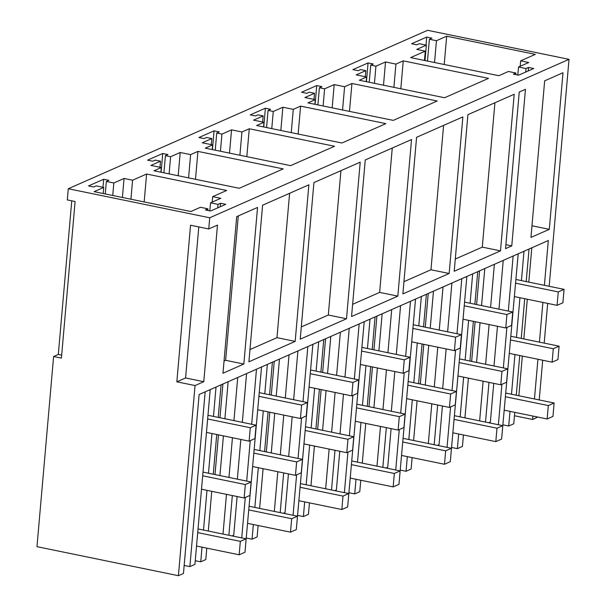 <?xml version="1.0" encoding="UTF-8"?>
<svg xmlns="http://www.w3.org/2000/svg" width="606" height="606" viewBox="0 0 606 606"><rect width="100%" height="100%" fill="white"/><g stroke="black" fill="none" stroke-linecap="round" stroke-linejoin="round"><path stroke-width="0.91" d="M71.758 200.836L58.312 354.442L53.608 356.517L61.411 358.123L75.106 201.525L67.311 199.927L68.289 188.739L209.721 217.774L208.744 228.962L190.542 225.22L176.838 381.818L185.58 377.962L198.798 226.917M53.608 356.517L36.974 546.665L178.406 575.7L183.459 573.473L199.116 394.506L548.316 240.521L544.4 285.32M176.838 381.818L195.041 385.552L178.406 575.7M537.727 417.049L532.659 419.488L532.962 416.072M534.454 398.96L537.931 359.252M539.423 342.14L542.9 302.432M209.721 217.774L569.026 59.335L549.172 286.297M547.673 303.409L544.196 343.125M542.703 360.229L539.226 399.945M208.744 228.962L217.478 225.106L203.783 381.697L185.58 377.962M195.041 385.552L203.783 381.697M511.759 245.892L505.548 248.634L519.244 92.036L525.455 89.302L511.759 245.892L505.889 244.688M411.535 139.539L365.259 159.939L351.556 316.537L397.831 296.129L411.535 139.539M346.503 318.764L360.206 162.173L313.923 182.58L300.228 339.171L346.503 318.764L328.308 315.029L340.936 170.665M462.863 116.905L416.587 137.304L402.884 293.902L449.16 273.495L462.863 116.905M500.495 250.861L454.212 271.268L467.915 114.67L514.191 94.263L500.495 250.861L482.293 247.127L494.92 102.762M243.847 364.032L257.542 207.441L236.681 216.637L222.978 373.235L243.847 364.032L225.644 360.297L238.279 215.933M248.899 361.805L262.595 205.214L308.871 184.807L295.175 341.398L248.899 361.805M549.294 229.341L530.954 237.423L544.658 80.833L562.997 72.743L549.294 229.341L531.977 225.78M569.026 59.335L427.594 30.3L68.289 188.739M113.83 182.974L106.345 181.436L108.868 180.323L103.671 179.255L88.514 185.936L93.71 187.004L96.24 185.891L103.724 187.428L94.127 191.663L190.845 211.517L200.442 207.282L207.926 208.82L205.404 209.934L210.6 211.002L225.758 204.32L220.561 203.252L218.031 204.366L210.547 202.828L220.773 198.314L212.661 196.655L226.682 190.466L146.607 174.028L132.585 180.209L124.063 178.459L113.83 182.974L112.739 195.48M265.398 108.209L250.24 114.89L255.444 115.958L257.967 114.845L263.171 115.913L253.566 120.147L263.966 122.276L256.641 125.51L341.92 143.016L385.87 123.632L300.599 106.126L293.274 109.36L282.873 107.224L273.276 111.459L268.072 110.39L270.602 109.277L265.398 108.209L263.754 126.972M316.726 85.575L301.576 92.256L306.772 93.324L309.295 92.21L314.499 93.279L304.901 97.513L315.294 99.642L307.969 102.876L393.249 120.382L437.199 100.997L351.927 83.492L344.602 86.726L334.201 84.59L324.604 88.824L319.4 87.756L321.93 86.643L316.726 85.575L315.09 104.338M170.612 156.727L180.209 152.492L190.61 154.628L197.935 151.394L283.214 168.9L239.256 188.284L153.985 170.778L161.31 167.544L150.909 165.415L160.507 161.181L155.31 160.113L152.78 161.226L147.584 160.158L162.741 153.477L167.938 154.545L165.415 155.659L170.612 156.727L169.112 173.884M221.94 134.093L231.545 129.858L241.938 131.994L249.271 128.76L334.542 146.266L290.585 165.65L205.313 148.144L212.638 144.91L202.237 142.781L211.835 138.547L206.638 137.479L204.116 138.592L198.912 137.524L214.07 130.843L219.266 131.911L216.743 133.025L221.94 134.093L220.44 151.25M368.062 62.941L373.258 64.009L370.728 65.122L375.932 66.19L385.53 61.956L395.93 64.092L403.255 60.858L488.527 78.363L444.577 97.748L359.305 80.242L366.63 77.007L356.23 74.871L365.827 70.644L360.631 69.576L358.101 70.69L352.904 69.622L368.062 62.941L366.418 81.704M526.008 68.561L518.524 67.024L528.75 62.509L520.637 60.842L535.287 54.381L446.69 36.193L436.456 40.708L429.389 39.254L431.911 38.14L426.715 37.072L411.557 43.753L416.754 44.821L419.284 43.708L426.351 45.162L416.754 49.397L425.283 51.146L410.633 57.608L498.821 75.712L508.419 71.478L515.903 73.015L513.38 74.129L518.577 75.197L533.735 68.508L528.538 67.44L526.008 68.561L525.705 72.053M61.668 355.131L58.312 354.442M518.857 395.763L522.334 356.048M523.826 338.943L527.303 299.228M528.796 282.116L531.803 247.809M532.659 419.488L514.471 415.754M397.831 296.129L379.636 292.395L392.264 148.031M352.624 304.303L379.636 292.395M301.296 326.937L328.308 315.029M449.16 273.495L430.964 269.761L443.592 125.397M403.952 281.669L430.964 269.761M455.288 259.035L482.293 247.127M224.046 361.002L225.644 360.297M295.175 341.398L276.972 337.663L289.607 193.299M249.967 349.571L276.972 337.663M124.063 178.459L122.397 197.465M132.585 180.209L130.926 199.215M146.607 174.028L144.167 201.934M212.661 196.655L212.183 202.101M210.547 202.828L209.843 210.843M218.031 204.366L217.728 207.858M220.561 203.252L220.251 206.744M207.926 208.82L207.79 210.426M103.724 187.428L103.194 193.526M103.671 179.255L102.967 187.277M106.345 181.436L105.247 193.943M268.072 110.39L266.572 127.548M273.276 111.459L271.768 128.616M282.873 107.224L280.836 130.472M293.274 109.36L291.236 132.608M300.599 106.126L298.152 134.032M263.966 122.276L263.565 126.927M263.171 115.913L262.633 122.003M319.4 87.756L317.9 104.914M324.604 88.824L323.104 105.982M334.201 84.59L332.164 107.838M344.602 86.726L342.564 109.974M351.927 83.492L349.488 111.398M315.294 99.642L314.893 104.293M314.499 93.279L313.961 99.369M165.415 155.659L163.915 172.816M180.209 152.492L178.179 175.748M190.61 154.628L188.58 177.876M197.935 151.394L195.496 179.3M161.31 167.544L160.901 172.195M160.507 161.181L159.976 167.271M162.741 153.477L161.098 172.24M216.743 133.025L215.244 150.182M231.545 129.858L229.507 153.113M241.938 131.994L239.908 155.242M249.271 128.76L246.824 156.666M212.638 144.91L212.229 149.561M211.835 138.547L211.305 144.637M214.07 130.843L212.426 149.606M370.728 65.122L369.228 82.28M375.932 66.19L374.432 83.348M385.53 61.956L383.5 85.204M395.93 64.092L393.892 87.34M403.255 60.858L400.816 88.764M366.63 77.007L366.221 81.658M365.827 70.644L365.297 76.735M429.389 39.254L427.48 61.062M436.456 40.708L434.547 62.516M446.69 36.193L444.213 64.501M520.637 60.842L520.16 66.296M518.524 67.024L517.819 75.038M528.538 67.44L528.227 70.94M515.903 73.015L515.767 74.614M425.283 51.146L424.465 60.448M426.351 45.162L425.011 60.555M426.715 37.072L426.01 45.094M484.792 268.534L481.55 305.591M480.05 322.703L476.581 362.411M494.367 264.314L490.587 307.447M489.095 324.558L485.618 364.267M493.996 365.986L497.465 326.278M498.965 309.166L503.23 260.406M498.382 424.73L501.919 384.302M503.351 367.91L506.889 327.482M508.328 311.09L513.138 256.035M502.525 428.745L518.191 253.808M503.222 424.889L508.714 426.018L509.994 411.36M511.494 394.248L514.964 354.54M516.463 337.428L519.94 297.72M521.433 280.608L524.001 251.248M508.714 426.018L513.767 423.783L514.767 412.338M516.267 395.226L519.736 355.517M521.236 338.406L524.705 298.697M526.205 281.585L529.053 249.021M184.163 565.436L189.875 566.61L205.161 391.84M189.875 566.61L194.927 564.383L210.214 389.613M195.246 560.694L200.737 561.823L202.018 547.165M203.518 530.053L206.987 490.345M208.487 473.233L211.956 433.525M213.456 416.413L216.024 387.052M200.737 561.823L205.79 559.596L206.79 548.142M208.29 531.038L211.759 491.322M213.259 474.21L216.728 434.502M218.228 417.39L221.076 384.825M228.144 381.704L224.902 418.761M223.409 435.873L219.933 475.581M237.719 377.485L233.946 420.617M232.446 437.729L228.97 477.437M237.347 479.157L240.817 439.448M242.317 422.337L246.581 373.576M241.733 537.901L245.271 497.473M246.703 481.081L250.24 440.653M251.679 424.261L256.49 369.205M245.877 541.915L261.542 366.978M246.581 538.06L252.066 539.188L253.346 524.531M254.846 507.419L258.315 467.711M259.815 450.599L263.292 410.891M264.784 393.779L267.352 364.418M252.066 539.188L257.118 536.961L258.118 525.508M259.618 508.404L263.087 468.688M264.587 451.576L268.064 411.868M269.556 394.756L272.405 362.191M279.472 359.07L276.23 396.127M274.738 413.239L271.261 452.947M289.047 354.851L285.274 397.983M283.775 415.095L280.305 454.803M288.676 456.523L292.153 416.814M293.645 399.702L297.91 350.942M293.062 515.267L296.599 474.839M298.038 458.447L301.576 418.019M303.008 401.627L307.825 346.571M297.213 519.281L312.878 344.344M297.91 515.426L303.394 516.554L304.674 501.897M306.174 484.785L309.651 445.077M311.143 427.965L314.62 388.257M316.112 371.145L318.688 341.784M303.394 516.554L308.446 514.327L309.446 502.874M310.946 485.762L314.416 446.054M315.915 428.942L319.392 389.234M320.885 372.122L323.74 339.557M330.808 336.436L327.566 373.493M326.066 390.605L322.589 430.313M340.375 332.217L336.603 375.349M335.103 392.461L331.633 432.169M340.004 433.888L343.481 394.18M344.973 377.068L349.245 328.308M344.39 492.633L347.927 452.205M349.367 435.812L352.904 395.385M354.336 378.992L359.153 323.937M348.541 496.647L364.206 321.71M349.238 492.792L354.722 493.92L356.01 479.263M357.502 462.151L360.979 422.443M362.471 405.331L365.948 365.623M367.448 348.511L370.016 319.15M354.722 493.92L359.775 491.693L360.775 480.24M362.274 463.128L365.751 423.42M367.244 406.308L370.72 366.6M372.22 349.488L375.069 316.923M382.136 313.802L378.894 350.859M377.394 367.971L373.917 407.679M391.703 309.583L387.931 352.715M386.439 369.827L382.962 409.535M391.332 411.254L394.809 371.546M396.309 354.434L400.574 305.674M395.726 469.998L399.263 429.571M400.695 413.178L404.232 372.751M405.664 356.358L410.482 301.303M399.869 474.013L415.534 299.076M400.566 470.158L406.05 471.286L407.338 456.629M408.83 439.517L412.307 399.808M413.807 382.697L417.276 342.988M418.776 325.876L421.344 296.516M406.05 471.286L411.103 469.059L412.11 457.606M413.603 440.494L417.079 400.786M418.572 383.674L422.049 343.966M423.549 326.854L426.397 294.289M433.464 291.168L430.222 328.225M428.722 345.337L425.253 385.045M443.031 286.949L439.259 330.081M437.767 347.193L434.29 386.901M442.668 388.62L446.137 348.912M447.637 331.8L451.902 283.04M447.054 447.364L450.591 406.937M452.023 390.544L455.56 350.116M456.992 333.724L461.81 278.669M451.197 451.379L466.862 276.442M451.894 447.523L457.386 448.652L458.666 433.994M460.159 416.883L463.635 377.174M465.135 360.062L468.605 320.354M470.104 303.242L472.672 273.882M457.386 448.652L462.439 446.417L463.438 434.972M464.931 417.86L468.408 378.152M469.908 361.04L473.377 321.331M474.877 304.22L477.725 271.655M493.754 383.356L490.375 422.003L488.701 422.738M442.425 405.99L439.047 444.637L437.373 445.372M391.097 428.624L387.719 467.271L386.037 468.014M339.769 451.258L336.391 489.906L334.709 490.648M288.441 473.892L285.055 512.54L283.381 513.282M237.113 496.526L233.727 535.174L232.053 535.916M226.477 494.344L223 534.053M277.806 471.71L274.336 511.419M329.134 449.076L325.664 488.784M380.47 426.442L376.993 466.15M431.798 403.808L428.321 443.516M483.126 381.174L479.649 420.882M485.512 422.087L488.989 382.378M434.184 444.721L437.653 405.013M382.856 467.355L386.325 427.647M331.52 489.989L334.997 450.281M280.192 512.623L283.669 472.915M228.863 535.257L232.34 495.549M196.533 546.036L239.165 554.793L244.975 552.233L246.15 538.81L198.026 528.932M206.472 432.396L249.111 441.153L254.921 438.585L256.096 425.17L207.972 415.284M202.995 472.104L251.126 481.99L249.952 495.413L244.142 497.973L245.316 484.55L251.126 481.99M239.165 554.793L240.34 541.37L246.15 538.81M202.677 475.793L245.316 484.55M249.111 441.153L250.286 427.73L256.096 425.17M207.646 418.973L250.286 427.73M197.707 532.613L240.34 541.37M201.503 489.216L244.142 497.973M247.862 523.402L290.494 532.159L296.304 529.599L297.478 516.176L249.354 506.298M257.8 409.762L300.44 418.519L306.25 415.951L307.424 402.535L259.3 392.65M254.331 449.47L302.455 459.356L301.28 472.778L295.47 475.339L296.645 461.916L302.455 459.356M290.494 532.159L291.675 518.736L297.478 516.176M254.005 453.159L296.645 461.916M300.44 418.519L301.614 405.096L307.424 402.535M258.974 396.339L301.614 405.096M249.036 509.979L291.675 518.736M252.831 466.582L295.47 475.339M299.19 500.768L341.829 509.525L347.639 506.964L348.814 493.542L300.69 483.656M309.128 387.128L351.768 395.885L357.578 393.317L358.752 379.894L310.628 370.016M305.659 426.836L353.783 436.721L352.609 450.137L346.799 452.705L347.973 439.282L353.783 436.721M341.829 509.525L343.004 496.102L348.814 493.542M305.333 430.525L347.973 439.282M351.768 395.885L352.942 382.462L358.752 379.894M310.302 373.705L352.942 382.462M300.364 487.345L343.004 496.102M304.159 443.948L346.799 452.705M350.518 478.134L393.158 486.891L398.968 484.33L400.142 470.907L352.018 461.022M360.464 364.494L403.096 373.251L408.906 370.683L410.08 357.26L361.956 347.382M356.987 404.202L405.111 414.087L403.937 427.503L398.127 430.071L399.301 416.648L405.111 414.087M393.158 486.891L394.332 473.468L400.142 470.907M356.661 407.891L399.301 416.648M403.096 373.251L404.27 359.828L410.08 357.26M361.638 351.071L404.27 359.828M351.692 464.711L394.332 473.468M355.487 421.314L398.127 430.071M401.846 455.5L444.486 464.257L450.296 461.689L451.47 448.273L403.346 438.388M411.792 341.86L454.432 350.616L460.242 348.049L461.416 334.626L413.284 324.748M408.315 381.568L456.439 391.446L455.265 404.869L449.455 407.437L450.629 394.014L456.439 391.446M444.486 464.257L445.66 450.834L451.47 448.273M407.997 385.257L450.629 394.014M454.432 350.616L455.606 337.194L461.416 334.626M412.966 328.437L455.606 337.194M403.02 442.077L445.66 450.834M406.823 398.68L449.455 407.437M453.174 432.866L495.814 441.622L501.624 439.055L502.798 425.639L454.674 415.754M463.12 319.226L505.76 327.975L511.57 325.414L512.744 311.992L464.62 302.114M459.643 358.934L507.767 368.812L506.593 382.234L500.783 384.802L501.957 371.38L507.767 368.812M495.814 441.622L496.988 428.2L502.798 425.639M459.325 362.623L501.957 371.38M505.76 327.975L506.934 314.559L512.744 311.992M464.294 305.803L506.934 314.559M454.348 419.443L496.988 428.2M458.151 376.046L500.783 384.802M504.51 410.232L547.142 418.988L552.952 416.42L554.126 402.998L506.002 393.12M514.449 296.592L557.088 305.341L562.898 302.78L564.072 289.357L515.948 279.48M510.979 336.3L559.103 346.177L557.929 359.6L552.119 362.168L553.293 348.745L559.103 346.177M547.142 418.988L548.316 405.565L554.126 402.998M510.653 339.989L553.293 348.745M557.088 305.341L558.262 291.925L564.072 289.357M515.623 283.169L558.262 291.925M505.684 396.809L548.316 405.565M509.479 353.412L552.119 362.168M479.566 270.844L476.611 304.576M475.119 321.688L471.642 361.396M222.917 384.015L219.963 417.746M218.471 434.858L214.994 474.574M274.245 361.381L271.291 395.112M269.799 412.224L266.322 451.94M325.573 338.746L322.627 372.478M321.127 389.59L317.65 429.298M376.902 316.112L373.955 349.844M372.455 366.956L368.986 406.664M428.237 293.478L425.283 327.21M423.783 344.322L420.314 384.03"/></g></svg>
